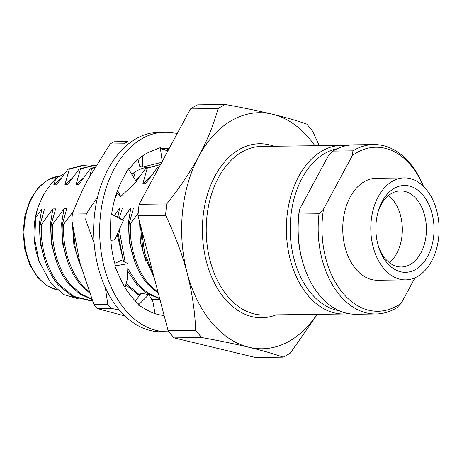 <?xml version="1.0" encoding="UTF-8"?>
<svg xmlns="http://www.w3.org/2000/svg" width="462" height="462" viewBox="0 0 462 462"><rect width="100%" height="100%" fill="white"/><g stroke="black" fill="none" stroke-linecap="round" stroke-linejoin="round"><path stroke-width="0.69" d="M177.212 133.593A99.827 66.834 89.3 0 0 165.211 132.132A99.827 66.834 89.3 0 0 103.188 198.891A99.827 66.834 89.3 0 0 124.821 309.338A99.827 66.834 89.3 0 0 167.77 331.762A99.827 66.834 89.3 0 0 168.936 331.733M165.211 132.132L159.199 132.207A99.827 66.834 89.3 0 0 97.176 198.966A99.827 66.834 89.3 0 0 118.809 309.413A99.827 66.834 89.3 0 0 161.758 331.843L167.77 331.762M110.851 240.604L114.963 239.507L123.302 220.559L110.949 213.854L110.591 226.016A83.639 55.994 89.3 0 0 110.545 227.321A83.639 55.994 89.3 0 0 115.512 265.771L114.778 265.956L119.277 276.184A83.639 55.994 89.3 0 0 119.756 277.287A83.639 55.994 89.3 0 0 131.578 296.789A83.639 55.994 89.3 0 0 138.877 304.273L138.363 305.064L145.998 309.465A83.639 55.994 89.3 0 0 146.818 309.938A83.639 55.994 89.3 0 0 164.114 315.465M116.274 193.018L120.744 196.535L136.394 181.797L128.332 168.665L123.25 178.118A83.639 55.994 89.3 0 0 122.701 179.123A83.639 55.994 89.3 0 0 111.637 214.229M162.22 161.434L160.291 147.644L152.431 150.774A83.639 55.994 89.3 0 0 151.588 151.097A83.639 55.994 89.3 0 0 128.823 169.467M169.208 148.458A83.639 55.994 89.3 0 0 165.419 148.314A83.639 55.994 89.3 0 0 160.441 148.712M168.682 149.428A83.639 55.994 89.3 0 0 162.416 148.475M123.302 220.559L118.156 216.707L114.974 216.037M114.778 265.956L128.043 263.646L127.241 279.608L125.04 287.526M128.043 263.646L121.339 260.418L114.807 263.334M155.065 313.634L152.876 301.53L148.81 294.612L141.095 293.26L135.395 301.01M148.81 294.612L138.363 305.064M138.034 159.471L139.645 166.176L142.371 167.111L142.827 155.775M142.371 167.111L161.74 162.324M120.744 196.535L117.556 190.5M167.787 151.091A84.448 56.537 89.3 0 0 160.886 148.764L168.081 150.548M109.419 306.416A95.778 64.126 89.3 0 0 111.059 308.327L97.141 308.506A95.778 64.126 89.3 0 1 95.507 306.595A95.778 64.126 89.3 0 1 93.913 304.608L107.825 304.429A95.778 64.126 89.3 0 0 109.419 306.416M131.78 174.278A65.298 43.723 -90.7 0 1 148.175 167.082M135.227 172.13L131.855 174.399M115.084 197.961L117.215 193.665M133.501 177.085L133.957 176.865M160.886 148.764A84.448 56.537 89.3 0 0 160.585 148.689M162.716 315.327A84.448 56.537 89.3 0 0 163.987 314.974M113.987 141.776L127.899 141.603A95.778 64.126 89.3 0 0 124.053 143.798L110.141 143.977A95.778 64.126 89.3 0 1 113.987 141.776M72.413 214.045L86.325 213.866A95.778 64.126 89.3 0 0 85.707 219.958L71.795 220.137A95.778 64.126 89.3 0 1 72.413 214.045C76.709 202.391 81.976 190.725 88.213 179.048L110.141 143.977M93.913 304.608L79.793 262.41L71.795 220.137M107.825 304.429L105.307 287.508M94.115 242.931L85.707 219.958M119.306 310.002L111.059 308.327M124.001 315.748L97.141 308.506M86.325 213.866L97.678 196.858M427.697 256.329A43.44 29.083 -90.7 0 1 378.984 248.036A43.44 29.083 -90.7 0 1 378.499 210.418A43.44 29.083 -90.7 0 1 382.213 201.455A43.44 29.083 -90.7 0 1 423.082 195.218A43.44 29.083 -90.7 0 1 427.697 256.329M378.592 246.829A38.04 25.468 89.3 0 0 401.432 266.984A38.04 25.468 89.3 0 0 420.865 252.968A38.04 25.468 89.3 0 0 423.787 212.468A38.04 25.468 89.3 0 0 400.456 190.904A38.04 25.468 89.3 0 0 381.029 204.914A38.04 25.468 89.3 0 0 378.141 211.636M337.277 148.724A81.612 54.643 89.3 0 0 292.128 207.288A81.612 54.643 89.3 0 0 310.77 292.931A81.612 54.643 89.3 0 0 339.356 310.77M348.66 313.634A84.315 56.451 -90.7 0 1 343.913 313.993A84.315 56.451 -90.7 0 1 307.64 295.051A84.315 56.451 -90.7 0 1 289.368 201.767A84.315 56.451 -90.7 0 1 341.753 145.38A84.315 56.451 -90.7 0 1 346.506 145.622M389.333 262.618A38.04 25.468 89.3 0 0 396.783 253.28A38.04 25.468 89.3 0 0 388.478 195.576M404.302 177.905L376.247 178.263A50.993 34.142 89.3 0 0 350.202 197.043A50.993 34.142 89.3 0 0 346.281 251.334A50.993 34.142 89.3 0 0 377.552 280.238L405.607 279.88A50.993 34.142 89.3 0 0 431.652 261.099A50.993 34.142 89.3 0 0 435.574 206.809A50.993 34.142 89.3 0 0 404.302 177.905A50.993 34.142 89.3 0 0 378.257 196.685A50.993 34.142 89.3 0 0 374.336 250.97A50.993 34.142 89.3 0 0 405.607 279.88M314.899 145.726A118.035 79.031 89.3 0 0 309.944 139.235A118.035 79.031 89.3 0 0 272.441 114.218C258.472 110.892 242.741 107.652 225.26 104.499L197.655 104.851A133.102 89.114 89.3 0 0 190.483 108.94L218.087 108.587C213.889 124.041 207.484 139.905 198.874 156.191C190.078 172.286 179.366 188.207 166.742 203.956L139.131 204.308A133.102 89.114 89.3 0 0 137.988 215.662L165.592 215.309C174.688 234.118 181.855 253.257 187.104 272.713C192.065 292.232 194.929 311.417 195.692 330.278L168.087 330.636A133.102 89.114 89.3 0 0 174.11 337.901L201.715 337.543C219.236 340.708 234.967 343.947 248.903 347.262C262.583 350.594 274.006 353.886 283.166 357.149L255.561 357.501L174.11 337.901M317.059 314.339A118.035 79.031 89.3 0 1 248.903 347.262A118.035 79.031 89.3 0 1 187.104 272.713A118.035 79.031 89.3 0 1 198.874 156.191A118.035 79.031 89.3 0 1 272.441 114.218C286.082 117.539 297.499 120.83 306.71 124.099A133.102 89.114 -90.7 0 1 309.771 127.639A133.102 89.114 -90.7 0 1 312.734 131.364L319.213 145.669M79.054 299.041L64.131 294.704L50.953 283.425L39.137 261.428L38.109 258.368A57.196 38.294 -90.7 0 1 37.474 208.824L35.591 217.885L41.724 209.055L39.368 223.625L40.2 243.457L45.674 262.682M39.137 261.428L34.789 239.986L35.591 217.885M60.793 178.615L53.783 184.864L55.838 178.523C50.375 184.471 45.882 190.639 42.36 197.026L37.711 208.067M122.32 219.825L130.786 207.917L133.57 207.877L129.158 223.441L130.509 223.423C128.962 245.27 136.816 270.749 149.024 284.101L158.056 292.33M129.158 223.441C127.61 245.287 135.464 270.767 147.673 284.118L158.351 293.439M158.784 167.81L157.034 168.035L145.628 183.685L142.845 183.72L147.251 168.162L160.533 164.57L145.9 168.18L147.251 168.162M159.24 166.967L157.034 168.035M127.801 268.491L137.89 284.24L147.967 293.174L159.644 298.383M127.674 270.998L136.538 284.257L147.268 293.618L159.737 298.723M126.12 283.633L139.761 295.074M151.461 299.122L159.898 299.359M125.785 284.835L139.374 295.605M151.588 299.341L157.016 299.526M91.69 298.926L80.642 293.682L71.096 285.1C58.888 271.748 51.034 246.269 52.581 224.422L63.993 208.772L66.776 208.737L62.364 224.295L63.716 224.278C62.168 246.125 70.016 271.604 82.224 284.956L88.883 291.401M62.364 224.295C60.817 246.142 68.665 271.621 80.873 284.973L89.409 292.844M94.872 167.354L91.591 168.873L90.24 168.89L78.829 184.54L76.045 184.575L80.457 169.017L94.057 165.419L92.706 165.436L79.106 169.034L80.457 169.017M95.236 166.753L90.24 168.89M52.581 224.422L51.23 224.44C49.682 246.286 57.536 271.766 69.745 285.118L79.978 294.155L91.846 299.341M96.015 165.465L94.057 165.419M41.724 209.055L44.508 209.02L40.096 224.578L41.447 224.561C39.905 246.408 47.753 271.887 59.962 285.239L73.966 296.46L90.217 300.381L92.215 300.294M40.096 224.578C38.554 246.425 46.402 271.904 58.61 285.256L72.615 296.477L88.866 300.398L90.217 300.381M299.474 209.43L298.983 214.039A84.713 56.716 89.3 0 0 304.21 266.874L303.817 265.708A82.017 54.909 -90.7 0 1 299.474 209.43L328.372 155.763L332.871 151.103A84.713 56.716 89.3 0 1 353.771 144.825L373.81 144.571A84.713 56.716 -90.7 0 1 423.498 186.377M298.983 214.039L319.023 213.785L323.521 209.124L352.419 155.457L352.91 150.849L332.871 151.103M304.21 266.874A84.713 56.716 89.3 0 0 355.942 314.241L375.981 313.981A84.713 56.716 -90.7 0 1 319.023 213.785M323.521 209.124A82.017 54.909 89.3 0 0 342.665 292.833A82.017 54.909 89.3 0 0 401.38 303.043L396.881 307.709A84.713 56.716 -90.7 0 1 375.981 313.981M352.91 150.849A84.713 56.716 -90.7 0 1 373.81 144.571M414.98 277.789L401.38 303.043M423.342 186.221A82.017 54.909 89.3 0 0 352.419 155.457M190.483 108.94L139.131 204.308M137.988 215.662L168.087 330.636M283.166 357.149A133.102 89.114 -90.7 0 0 290.338 353.06L317.359 314.333M201.715 337.543A133.102 89.114 -90.7 0 1 195.692 330.278M165.592 215.309A133.102 89.114 -90.7 0 1 166.742 203.956M218.087 108.587A133.102 89.114 -90.7 0 1 225.26 104.499M73.383 231.439L75.537 249.959L81.139 267.377M119.248 229.764L125.173 262.266M117.972 232.675L123.527 261.475M141.511 229.123L144.646 253.136L153.396 274.509M140.246 224.289L143.284 253.118L154.348 278.164M87.82 165.933L82.923 165.563L69.323 169.161L64.917 184.719L71.928 178.476M41.447 224.561L52.859 208.911L50.502 223.481L51.334 243.312L56.803 262.537M83.062 178.332L76.045 184.575M89.79 176.161L91.591 168.873M63.993 208.772L61.637 223.337L62.462 243.168L67.937 262.399M63.716 224.278L73.579 210.967M72.603 226.184L73.856 244.589L79.071 262.254M133.766 177.523L135.308 171.795M138.721 177.616L135.401 180.18M114.38 215.714L119.652 208.056L117.943 216.661M117.238 234.338L123.51 261.463M149.855 177.477L142.845 183.72M130.786 207.917L128.43 222.482L129.262 242.313L134.737 261.538M130.509 223.423L138.167 213.311M139.605 221.835L140.396 242.169L145.865 261.4M79.106 169.034L67.7 184.685L64.917 184.719M52.859 208.911L55.642 208.876L51.23 224.44M119.652 208.056L122.436 208.021L119.456 217.677M145.9 168.18L136.123 181.358M82.923 165.563L81.572 165.581L67.972 169.179L69.323 169.161M55.838 178.523L64.53 173.573M67.972 169.179L56.566 184.829L53.783 184.864M276.149 314.859A87.012 58.252 -90.7 0 1 224.353 298.192A87.012 58.252 -90.7 0 1 208.258 191.932A87.012 58.252 -90.7 0 1 273.983 146.252M341.753 145.38L261.596 146.408A84.315 56.451 89.3 0 0 209.211 202.795A84.315 56.451 89.3 0 0 227.483 296.078A84.315 56.451 89.3 0 0 263.756 315.02L343.913 313.993M59.107 176.236A57.196 38.294 89.3 0 0 25.641 216.077A57.196 38.294 89.3 0 0 38.415 277.622A57.196 38.294 89.3 0 0 57.253 289.899M57.311 289.945L46.841 285.66L37.462 277.252L29.666 264.587L24.723 249.076L23.1 232.12L24.954 215.275L30.111 200.075L38.069 187.89L48.048 179.758L59.124 176.23"/></g></svg>
